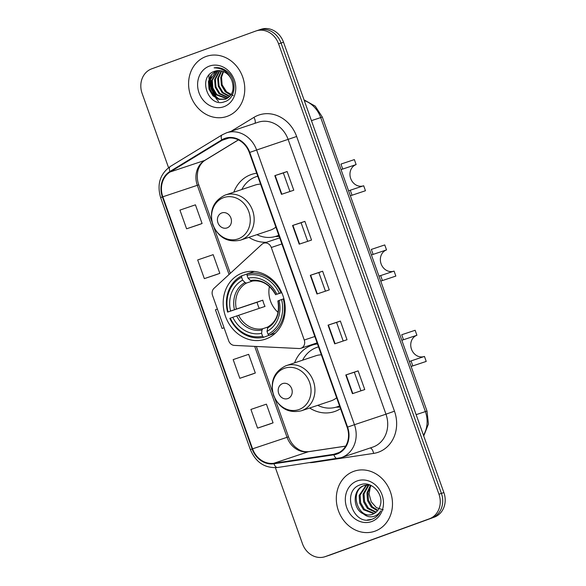 <?xml version="1.0" encoding="UTF-8"?>
<svg xmlns="http://www.w3.org/2000/svg" width="586" height="586" viewBox="0 0 586 586"><rect width="100%" height="100%" fill="white"/><g stroke="black" fill="none" stroke-linecap="round" stroke-linejoin="round"><path stroke-width="0.88" d="M263.671 243.227A6.614 5.757 -108.5 0 0 261.949 244.274L214.029 288.312A6.614 5.757 -108.5 0 0 212.55 295.454L228.708 340.847A6.614 5.757 -108.5 0 0 234.356 345.403L299.072 348.531A6.614 5.757 -108.5 0 0 300.933 348.274A6.614 5.757 -108.5 0 0 304.259 340.034L271.303 247.49A6.614 5.757 -108.5 0 0 263.795 243.183A6.614 5.757 -108.5 0 0 263.671 243.227M317.473 343.923A35.05 30.531 -108.5 0 0 312.287 345.095A35.05 30.531 -108.5 0 0 311.635 345.322A35.05 30.531 -108.5 0 0 294.59 362.859M309.672 408.017A35.05 30.531 -108.5 0 0 334.489 411.577A35.05 30.531 -108.5 0 0 335.141 411.35A35.05 30.531 -108.5 0 0 340.532 408.676M242.45 272.944A35.05 30.531 -108.5 0 0 225.368 316.008A35.05 30.531 -108.5 0 0 265.304 339.199A35.05 30.531 -108.5 0 0 265.963 338.972A35.05 30.531 -108.5 0 0 283.038 295.908A35.05 30.531 -108.5 0 0 243.102 272.717A35.05 30.531 -108.5 0 0 242.45 272.944M256.697 173.244A35.05 30.531 -108.5 0 0 251.511 174.423A35.05 30.531 -108.5 0 0 250.859 174.65A35.05 30.531 -108.5 0 0 233.814 192.179M248.896 237.337A35.05 30.531 -108.5 0 0 266.608 242.245M275.405 467.723L302.486 543.786A19.836 17.28 -108.5 0 0 325.018 556.7L329.94 555.052A19.836 17.28 -108.5 0 0 330.314 554.927L434.292 517.167A19.836 17.28 -108.5 0 0 443.88 492.577L283.514 42.214A19.836 17.28 -108.5 0 0 260.982 29.3L258.521 30.12A19.836 17.28 -108.5 0 0 258.148 30.252M325.018 556.7A19.836 17.28 -108.5 0 0 325.384 556.568L429.362 518.808A19.836 17.28 -108.5 0 0 438.951 494.225L278.584 43.862L281.053 43.042A19.836 17.28 -108.5 0 0 258.521 30.12A19.836 17.28 -108.5 0 1 281.053 43.042L441.419 493.397L281.053 43.042L283.514 42.214M429.362 518.808L431.823 517.987A19.836 17.28 -108.5 0 0 441.419 493.397A19.836 17.28 -108.5 0 1 431.823 517.987L327.852 555.748L434.292 517.167M327.479 555.88A19.836 17.28 -108.5 0 0 327.852 555.748A19.836 17.28 -108.5 0 1 327.479 555.88M206.03 56.498A31.739 27.652 -108.5 0 0 190.56 95.496A31.739 27.652 -108.5 0 0 226.731 116.504A31.739 27.652 -108.5 0 0 227.324 116.292A31.739 27.652 -108.5 0 0 242.787 77.293A31.739 27.652 -108.5 0 0 206.624 56.285A31.739 27.652 -108.5 0 0 206.03 56.498A31.739 27.652 -108.5 0 0 190.56 95.496A31.739 27.652 -108.5 0 0 226.731 116.504A31.739 27.652 -108.5 0 0 227.324 116.292A31.739 27.652 -108.5 0 0 242.787 77.293A31.739 27.652 -108.5 0 0 206.624 56.285A31.739 27.652 -108.5 0 0 206.03 56.498M353.754 471.349A31.739 27.652 -108.5 0 0 338.283 510.347A31.739 27.652 -108.5 0 0 374.454 531.356A31.739 27.652 -108.5 0 0 375.047 531.15A31.739 27.652 -108.5 0 0 390.51 492.152A31.739 27.652 -108.5 0 0 354.347 471.144A31.739 27.652 -108.5 0 0 353.754 471.349A31.739 27.652 -108.5 0 0 338.283 510.347A31.739 27.652 -108.5 0 0 374.454 531.356A31.739 27.652 -108.5 0 0 375.047 531.15A31.739 27.652 -108.5 0 0 390.51 492.152A31.739 27.652 -108.5 0 0 354.347 471.144A31.739 27.652 -108.5 0 0 353.754 471.349M224.907 138.933A21.162 18.437 71.5 0 1 225.302 138.794A21.162 18.437 71.5 0 1 249.336 152.572L347.154 427.275A21.162 18.437 71.5 0 1 336.525 453.637A21.162 18.437 71.5 0 1 333.808 454.297L273.882 463.255A21.162 18.437 71.5 0 1 252.573 448.825L162.827 196.793A21.162 18.437 71.5 0 1 170.16 171.962L222.006 140.332A21.162 18.437 71.5 0 1 224.907 138.933M224.731 138.435A21.689 18.899 -108.5 0 0 221.757 139.871L169.911 171.5A21.689 18.899 -108.5 0 0 162.395 196.947L252.141 448.986A21.689 18.899 -108.5 0 0 273.984 463.775L333.903 454.809A21.689 18.899 -108.5 0 0 347.586 427.121L249.768 152.419A21.689 18.899 -108.5 0 0 224.731 138.435M352.45 393.667L364.763 389.558L358.112 370.872L345.791 374.981L352.45 393.667M360.932 390.833L354.318 372.249L345.791 374.981M354.318 372.249L358.112 370.872M334.701 343.836L347.022 339.726L340.363 321.04L328.05 325.149L334.701 343.836M343.191 341.001L336.569 322.41L328.05 325.149M336.569 322.417L340.363 321.04M281.47 194.34L293.784 190.223L287.133 171.537L274.819 175.654L281.47 194.34M289.953 191.505L283.338 172.914L274.819 175.654M283.338 172.914L287.133 171.537M299.212 244.172L311.532 240.062L304.874 221.369L292.56 225.485L299.212 244.172M307.701 241.337L301.079 222.746L292.56 225.485M301.079 222.753L304.874 221.369M316.96 294.004L329.273 289.894L322.622 271.201L310.302 275.317L316.96 294.004M325.442 291.169L318.828 272.578L310.302 275.317M318.828 272.585L322.622 271.201M278.584 43.862A19.836 17.28 -108.5 0 0 256.06 30.948A19.836 17.28 -108.5 0 0 255.686 31.073L151.708 68.833A19.836 17.28 -108.5 0 0 142.12 93.423L168.556 167.669M269.89 424.015L257.569 428.124L273.061 422.843L266.41 404.157L250.918 409.438L257.569 428.124M216.652 274.519L204.338 278.628L219.831 273.347L213.172 254.661L197.68 259.942L204.338 278.628M198.91 224.68L186.59 228.796L202.082 223.515L195.431 204.829L179.939 210.11L186.59 228.796M239.828 378.292L255.32 373.011L248.662 354.325L233.169 359.606L239.828 378.292L252.141 374.176M222.079 328.46L224.064 327.801L222.079 328.46L215.428 309.774L217.406 309.1M219.831 273.347L216.527 274.556M202.082 223.515L198.786 224.724M255.32 373.011L252.017 374.22M273.061 422.843L269.765 424.052M233.279 95.643L226.518 91.731L222.057 84.677M230.738 95.159L225.258 91.716L221.369 85.182L220.754 77.462L223.061 71.426M231.023 94.734L226.028 91.46L222.138 84.926L221.53 77.206L223.544 71.617M229.514 96.624L222.182 92.742L218.285 86.215L217.677 78.495L221.208 70.877M229.829 96.287L222.951 92.485L219.061 85.959L218.446 78.231L221.662 70.979M228.188 97.774L219.098 93.775L215.209 87.241L214.601 79.52L219.45 70.628M228.525 97.51L219.867 93.518L215.978 86.984L215.37 79.264L219.882 70.664M226.767 98.653L216.022 94.8L212.132 88.274L211.517 80.546L217.78 70.635M227.134 98.455L216.791 94.544L212.901 88.01L212.293 80.289L218.19 70.606M231.997 80.919A14.95 13.024 -108.5 0 0 215.018 71.184A14.95 13.024 -108.5 0 0 214.74 71.287C196.815 76.305 208.308 108.351 224.497 101.752C236.356 98.668 237.477 78.495 226.262 70.869C222.409 68.13 218.351 67.126 214.08 67.866C222.797 67.991 228.774 72.342 231.997 80.919C234.576 89.651 232.422 95.738 225.537 99.188L218.849 99.4L212.945 95.826L209.048 89.299L208.44 81.579L211.033 75.125L216.175 70.869M225.654 99.151L219.406 99.078L213.714 95.569L209.825 89.043L209.209 81.322L216.571 70.789M209.444 66.086A21.557 18.781 -108.5 0 0 199.02 92.808A21.557 18.781 -108.5 0 0 223.911 106.703A21.557 18.781 -108.5 0 0 234.334 79.982A21.557 18.781 -108.5 0 0 209.444 66.086M208.997 75.089A33.065 28.802 -108.5 0 0 209.055 79.015M209.253 81.058A33.065 28.802 -108.5 0 0 210.301 86.325M212.718 92.786A33.065 28.802 -108.5 0 0 214.85 96.609M215.86 98.118A33.065 28.802 -108.5 0 0 218.527 101.437M218.856 98.902L216.197 96.705L211.319 88.625L210.499 79.081L211.385 75.477M217.516 98.338L215.816 96.829L210.931 88.757L210.11 79.205L210.608 76.854M386.526 249.914L373.106 254.397L371.334 249.416L384.753 244.933L386.526 249.914A11.244 9.794 -108.5 0 0 381.01 263.612A11.244 9.794 -108.5 0 0 393.646 271.237M380.651 275.574L394.07 271.098L395.843 276.079L382.424 280.562L380.651 275.574L378.966 276.138M269.428 286.495A24.465 21.316 -108.5 0 0 278.072 312.36M270.285 334.899L263.671 337.265L262.616 336.218A31.476 27.425 -108.5 0 1 230.298 318.176L232.803 317.268A28.436 24.773 -108.5 0 0 261.583 333.339L261.971 330.021L262.733 328.739L267.736 327.069M259.224 308.346A31.41 27.366 71.5 0 1 257.071 302.259L228.079 311.942A31.476 27.425 -108.5 0 1 241.615 277.244L242.641 280.13A28.436 24.773 -108.5 0 0 230.584 311.034L262.799 300.179A24.465 21.316 -108.5 0 0 265.019 306.412L232.803 317.268M252.771 280.965L246.464 283.067L245.051 282.511L242.641 280.13M269.091 335.302A32.801 28.575 -108.5 0 0 283.272 298.955L281.566 299.556A31.476 27.425 -108.5 0 1 268.029 334.254L269.091 335.302L275.252 333.244M283.902 298.743L283.272 298.955M230.298 318.176L229.822 318.366A32.801 28.575 -108.5 0 0 263.671 337.265M241.615 277.244L241.784 275.786A32.801 28.575 -108.5 0 0 227.602 312.133M241.784 275.786L247.182 273.984M268.029 334.254L267.004 331.368A28.436 24.773 -108.5 0 0 279.061 300.464L281.566 299.556M261.583 333.339L262.616 336.218M230.584 311.034L228.079 311.942M279.061 300.464L278.269 300.823M277.867 300.948C279.8 312.946 276.511 321.575 268.014 326.834L267.004 331.368M254.441 271.479A32.801 28.575 -108.5 0 0 253.789 271.626L247.197 273.823L247.028 275.281A31.476 27.425 -108.5 0 1 279.346 293.33L281.053 292.722A32.801 28.575 -108.5 0 0 247.197 273.823M281.053 292.722L281.69 292.509M279.346 293.33L276.841 294.238A28.436 24.773 -108.5 0 0 248.054 278.167L247.028 275.281M281.771 292.685L276.841 294.238M248.054 278.167L250.464 280.548L251.782 281.126C261.62 279.712 269.575 284.239 275.647 294.721M276.05 294.597L275.764 294.67A25.432 22.158 -108.5 0 0 250.464 280.548M262.799 300.179L257.071 302.259M380.746 281.126L395.535 276.189A16.533 14.401 -108.5 0 0 395.843 276.079M373.106 254.397L371.766 254.844M356.134 164.578L342.722 169.061L340.942 164.08L354.362 159.597L356.134 164.578A11.244 9.794 -108.5 0 0 350.618 178.269A11.244 9.794 -108.5 0 0 363.254 185.901M350.26 190.238L363.679 185.755L365.452 190.743L352.04 195.226L350.26 190.238L348.582 190.802M227.097 227.888A7.933 6.915 -108.5 0 0 230.928 218.051A7.933 6.915 -108.5 0 0 221.772 212.938A7.933 6.915 -108.5 0 0 217.933 222.775A7.933 6.915 -108.5 0 0 227.097 227.888M240.641 240.099A23.806 20.737 -108.5 0 0 241.08 239.945A23.806 20.737 -108.5 0 0 252.683 210.696A23.806 20.737 -108.5 0 0 225.559 194.94L225.075 195.109C213.201 200.947 209.107 210.857 212.784 224.848C218.644 237.813 227.925 242.897 240.641 240.099L270.153 230.239A23.806 20.737 -108.5 0 0 270.6 230.086A23.806 20.737 -108.5 0 0 275.874 227.097M260.58 184.151A23.806 20.737 -108.5 0 0 255.071 185.081L225.559 194.94A23.806 20.737 -108.5 0 0 225.112 195.094M256.917 234.664A31.41 27.366 -108.5 0 0 276.255 236.217A31.41 27.366 -108.5 0 0 276.841 236.019A31.41 27.366 -108.5 0 0 278.768 235.22M257.752 176.218A31.41 27.366 -108.5 0 0 256.36 176.635A31.41 27.366 -108.5 0 0 255.774 176.84A31.41 27.366 -108.5 0 0 241.835 189.505M276.255 236.217L277.486 235.806A31.41 27.366 -108.5 0 0 278.072 235.601A31.41 27.366 -108.5 0 0 278.804 235.323M257.737 176.174A31.41 27.366 -108.5 0 0 257.591 176.225L256.36 176.635M350.355 195.79L365.144 190.846A16.533 14.401 -108.5 0 0 365.452 190.743M342.722 169.061L341.382 169.508M416.91 335.258L403.498 339.734L401.718 334.752L415.137 330.27L416.91 335.258A11.244 9.794 -108.5 0 0 411.394 348.948A11.244 9.794 -108.5 0 0 424.03 356.574M411.035 360.917L424.454 356.435L426.227 361.416L412.808 365.898L411.035 360.917L409.358 361.474M287.873 398.561A7.933 6.915 -108.5 0 0 291.703 388.73A7.933 6.915 -108.5 0 0 282.547 383.61A7.933 6.915 -108.5 0 0 278.709 393.448A7.933 6.915 -108.5 0 0 287.873 398.561M301.416 410.771A23.806 20.737 -108.5 0 0 301.856 410.618A23.806 20.737 -108.5 0 0 313.459 381.369A23.806 20.737 -108.5 0 0 286.334 365.613L285.851 365.781C273.977 371.627 269.882 381.537 273.559 395.521C279.419 408.493 288.7 413.577 301.416 410.771L330.929 400.919A23.806 20.737 -108.5 0 0 331.376 400.765A23.806 20.737 -108.5 0 0 336.65 397.777M321.355 354.823A23.806 20.737 -108.5 0 0 315.847 355.761L286.334 365.613A23.806 20.737 -108.5 0 0 285.887 365.774M317.693 405.336A31.41 27.366 -108.5 0 0 337.031 406.896A31.41 27.366 -108.5 0 0 337.617 406.691A31.41 27.366 -108.5 0 0 339.543 405.9M318.528 346.89A31.41 27.366 -108.5 0 0 317.136 347.315A31.41 27.366 -108.5 0 0 316.55 347.513A31.41 27.366 -108.5 0 0 302.61 360.178M337.031 406.896L338.261 406.486A31.41 27.366 -108.5 0 0 338.847 406.281A31.41 27.366 -108.5 0 0 339.58 406.003M318.513 346.853A31.41 27.366 -108.5 0 0 318.366 346.897L317.136 347.315M411.13 366.462L425.919 361.525A16.533 14.401 -108.5 0 0 426.227 361.416M403.498 339.734L402.157 340.18M377.465 510.802L371.326 507.124L367.503 500.569L366.961 492.826L370.52 485.237M377.86 510.303L372.308 506.795L368.484 500.246L367.942 492.496L371.026 485.464M375.78 512.45L367.415 508.428L363.598 501.88L363.056 494.13L368.404 484.886M376.212 512.083L368.396 508.106L364.573 501.55L364.031 493.808L368.953 484.9M373.949 513.658L363.503 509.739L359.687 503.184L359.145 495.434L366.279 485.04M366.748 484.805L367.788 484.366M374.417 513.395L364.485 509.41L360.661 502.854L360.119 495.111L366.799 484.974M367.261 484.717L367.913 484.395M363.452 513.871A14.95 13.024 -108.5 0 0 372.213 514.398A14.95 13.024 -108.5 0 0 372.491 514.303A14.95 13.024 -108.5 0 0 380.014 506.084C384.497 494.687 371.78 480.513 360.917 484.622C341.023 490.05 352.677 525.605 370.975 519.599L371.898 519.291C375.897 517.782 378.878 514.962 380.834 510.838C378.739 514.208 375.86 516.178 372.198 516.749C369.055 517.16 366.14 516.2 363.452 513.871C352.501 509.424 352.186 489.076 363.979 485.633L369.891 484.988M373.033 514.127C358.192 520.507 348.209 490.401 364.961 485.311M383.2 509.857L376.402 507.644L371.231 501.828L369.077 494.035L370.447 486.233M370.975 519.599L371.898 519.291M357.167 480.938A21.557 18.781 -108.5 0 0 346.744 507.666A21.557 18.781 -108.5 0 0 371.634 521.562A21.557 18.781 -108.5 0 0 382.057 494.84A21.557 18.781 -108.5 0 0 357.167 480.938M371.773 519.335L367.371 519.972M304.259 340.034L314.829 336.503M271.303 247.49L281.881 243.959M423.466 435.252A26.451 23.044 -108.5 0 0 425.385 411.57L320.696 117.559A26.451 23.044 -108.5 0 0 304.281 100.528M311.444 120.643L322.322 117.054L427.011 411.064L416.133 414.661M443.88 492.577L438.951 494.225M330.314 554.927L325.384 556.568M231.14 131.271L253.95 117.361A33.065 28.802 71.5 0 1 296.648 136.487L394.466 411.189L385.969 414.185L288.151 139.483A26.451 23.044 -108.5 0 0 258.111 122.262L226.584 132.795A26.451 23.044 71.5 0 1 256.624 150.016L249.768 152.419M394.466 411.189A33.065 28.802 71.5 0 1 378.475 452.172A33.065 28.802 71.5 0 1 373.612 453.403L313.686 462.369A33.065 28.802 71.5 0 1 310.104 462.647M373.179 446.972A26.451 23.044 -108.5 0 0 385.969 414.185L354.442 424.718A26.451 23.044 71.5 0 1 341.162 457.673L372.689 447.14A26.451 23.044 -108.5 0 0 373.179 446.972M226.093 132.963A26.451 23.044 71.5 0 1 226.584 132.795L222.145 134.861A6.614 3.186 58.6 0 0 221.757 139.871M222.145 134.861L170.292 166.49C160.015 173.939 156.792 184.319 160.637 197.629L162.395 196.947M252.141 448.986L250.383 449.66C255.833 462.435 264.894 468.382 277.566 467.511L341.162 457.673M273.984 463.775A6.614 3.208 81.5 0 0 277.566 467.511M170.292 166.49A6.614 3.186 58.6 0 0 169.911 171.5M333.903 454.809A6.614 3.208 81.5 0 0 337.492 458.552M347.586 427.121L354.442 424.718L256.624 150.016L296.648 136.487M253.95 117.361A6.614 3.186 -121.4 0 1 254.947 123.324M370.271 447.946A6.614 3.208 -98.5 0 1 373.612 453.403M252.573 448.825L287.059 437.31A21.162 18.437 -108.5 0 0 308.368 451.74L345.652 446.158M273.882 463.255L308.368 451.74A11.903 5.779 -98.5 0 1 308.844 451.623L345.681 446.114M333.808 454.297L339.096 452.524M222.006 140.332L228.862 138.04M170.16 171.962L204.646 160.447A21.162 18.437 -108.5 0 0 197.314 185.279L229.075 274.482M238.377 139.864L204.646 160.447A11.903 5.728 -121.4 0 0 205.217 160.183C202.47 161.802 200.324 164.468 198.764 168.182C197.533 170.423 196.251 178.54 198.779 184.824L211.846 221.515M162.827 196.793L198.779 184.824M254.683 346.385L287.059 437.31L288.524 436.856C290.092 441.112 292.429 444.576 295.549 447.265L298.479 449.367C300.266 450.37 303.072 452.099 308.844 451.623M317.319 293.886L310.668 275.2M299.578 244.054L292.919 225.368M281.829 194.222L275.178 175.536M335.067 343.718L328.409 325.032M352.809 393.55L346.158 374.864M238.561 315.246A24.465 21.316 -108.5 0 0 262.733 328.739M246.464 283.067A24.465 21.316 -108.5 0 0 236.341 309.012M267.384 328.057A25.432 22.158 -108.5 0 0 277.976 300.896M236.671 315.898A25.432 22.158 -108.5 0 0 261.971 330.021M245.051 282.511A25.432 22.158 -108.5 0 0 234.451 309.672M238.253 238.846A21.865 19.052 -108.5 0 0 248.83 211.744A21.865 19.052 -108.5 0 0 223.588 197.643A21.865 19.052 -108.5 0 0 213.011 224.753A21.865 19.052 -108.5 0 0 238.253 238.846M276.116 236.268A31.703 27.623 -108.5 0 0 278.914 235.631M299.028 409.519A21.865 19.052 -108.5 0 0 309.606 382.416A21.865 19.052 -108.5 0 0 284.364 368.323A21.865 19.052 -108.5 0 0 273.787 395.425A21.865 19.052 -108.5 0 0 299.028 409.519M336.891 406.948A31.703 27.623 -108.5 0 0 339.69 406.303M300.933 348.274L317.099 342.876M263.795 243.183L279.712 237.872M304.053 99.898L315.231 106.132L322.322 117.054M423.722 435.969L428.432 424.03L427.011 411.064M160.637 197.629L250.383 449.66M256.06 30.948L258.521 30.12M214.161 228.035L230.305 273.354M256.338 346.465L272.615 392.188M274.937 398.707L288.524 436.856M238.451 139.907L205.217 160.183M275.252 236.532L279.2 236.436M336.027 407.204L339.975 407.109M365.246 485.208L364.272 485.53"/></g></svg>
